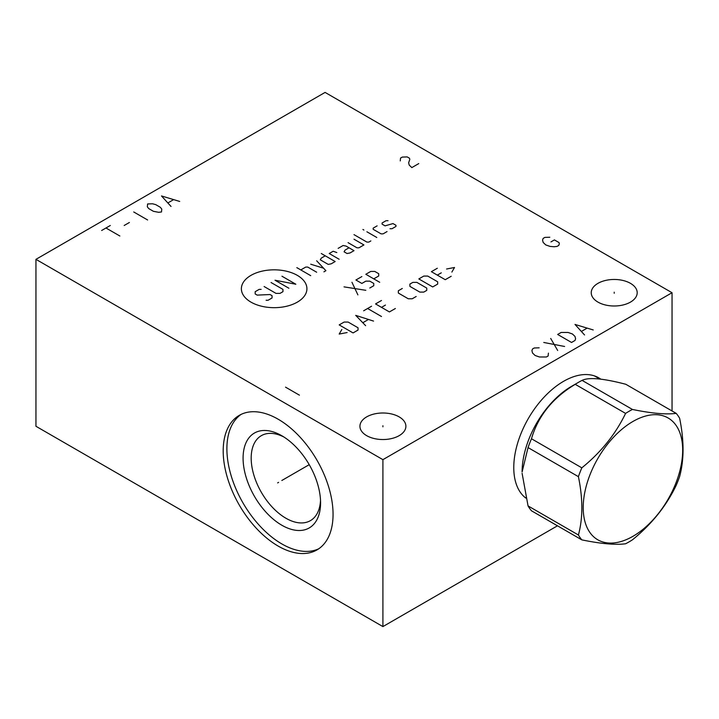 <?xml version="1.0" encoding="UTF-8"?>
<svg xmlns="http://www.w3.org/2000/svg" width="719" height="719" viewBox="0 0 719 719"><rect width="100%" height="100%" fill="white"/><g stroke="black" fill="none" stroke-linecap="round" stroke-linejoin="round"><path stroke-width="1.08" d="M672.04 410.971L672.04 292.723L325.087 92.409L35.95 259.343L35.95 426.277L382.912 626.591L557.477 525.805M382.912 626.591L382.912 459.657L672.04 292.723M525.769 498.069A70.417 40.65 -60 0 1 513.77 467.575A70.417 40.65 -60 0 1 543.87 397.382A70.417 40.65 -60 0 1 597.777 377.304A70.417 40.65 -60 0 1 600.85 379.201M35.95 259.343L382.912 459.657M333.059 514.346A77.688 44.857 60 0 1 316.971 549.909A77.688 44.857 60 0 1 257.105 529.094A77.688 44.857 60 0 1 223.196 450.912A77.688 44.857 60 0 1 239.283 415.348A77.688 44.857 60 0 1 299.149 436.163A77.688 44.857 60 0 1 333.059 514.346M630.464 283.349A22.981 13.266 180 0 1 637.196 292.723A22.981 13.266 180 0 1 623.014 304.982A22.981 13.266 180 0 1 597.965 302.106A22.981 13.266 180 0 1 591.234 292.723A22.981 13.266 180 0 1 605.425 280.473A22.981 13.266 180 0 1 630.464 283.349M399.162 416.885A22.981 13.266 180 0 1 405.893 426.268A22.981 13.266 180 0 1 391.702 438.527A22.981 13.266 180 0 1 366.663 435.651A22.981 13.266 180 0 1 359.931 426.268A22.981 13.266 180 0 1 374.114 414.009A22.981 13.266 180 0 1 399.162 416.885M283.906 437.017A49.072 28.329 -120 0 0 261.339 435.66A49.072 28.329 -120 0 0 251.183 458.12A49.072 28.329 60 0 0 272.6 507.497A49.072 28.329 60 0 0 310.41 520.646A49.072 28.329 60 0 0 320.512 500.424M320.575 502.86A54.788 31.636 60 0 1 281.83 525.23A54.788 31.636 60 0 1 243.085 458.12A54.788 31.636 -120 0 1 281.83 435.75A54.788 31.636 -120 0 1 320.575 502.86M241.18 414.351A77.688 44.857 -120 0 0 226.889 448.773A77.688 44.857 60 0 0 259.604 525.67A77.688 44.857 60 0 0 318.778 548.768M528.052 447.586L578.409 476.661C582.974 498.743 582.974 518.183 578.409 534.99A79.98 46.178 120 0 0 581.833 539.87C600.985 543.807 615.572 545.11 625.584 543.771A79.98 46.178 120 0 0 629.008 541.919A79.98 46.178 120 0 0 632.441 539.816C651.585 524.313 666.171 506.176 676.184 485.397A79.98 46.178 120 0 0 679.617 476.571C684.182 459.756 684.182 440.316 679.617 418.233A79.98 46.178 120 0 0 676.184 413.362L625.827 384.288C603.268 378.383 588.69 377.08 582.075 380.378A79.98 46.178 120 0 0 578.651 382.238A79.98 46.178 -60 0 0 575.227 384.332C552.668 397.868 538.091 416.013 531.476 438.761A79.98 46.178 -60 0 0 528.052 447.586L522.102 471.979A69.923 40.372 -60 0 1 571.542 386.346L578.651 382.238L571.542 386.346M581.833 539.87L531.476 510.796A79.98 46.178 -60 0 1 528.052 505.915L578.409 534.99M522.102 473.318L528.052 505.915M531.476 438.761L581.833 467.835A79.98 46.178 120 0 0 578.409 476.661M575.227 384.332L625.584 413.407C615.572 434.186 600.985 452.323 581.833 467.835M582.075 380.378L632.441 409.453A79.98 46.178 120 0 0 629.008 411.313A79.98 46.178 120 0 0 625.584 413.407M676.184 413.362C666.171 414.692 651.585 413.389 632.441 409.453M632.954 536.311A70.327 40.606 120 0 0 682.682 450.175A70.327 40.606 120 0 0 632.954 421.46A70.327 40.606 120 0 0 583.217 507.596A70.327 40.606 120 0 0 632.954 536.311M614.215 293.271L614.215 292.184M382.912 426.816L382.912 425.72M250.976 275.368A32.777 18.928 0 0 0 250.976 302.133A32.777 18.928 0 0 0 297.324 302.133A32.777 18.928 0 0 0 297.324 275.368A32.777 18.928 0 0 0 250.976 275.368M261.141 289.389L259.164 289.389L255.191 291.68L255.191 293.963L257.177 295.114L270.065 294.538L272.052 295.68L272.052 297.972L268.079 300.263L266.102 300.263M271.054 282.522L282.953 289.389L282.953 291.68L279.979 293.397L276.015 293.397L264.116 286.53M288.903 288.247L275.018 280.23L295.842 284.239L281.965 276.222M310.707 275.656L296.83 267.639M316.657 272.222L307.732 267.064L305.755 267.064L300.794 269.931M323.927 271.836L325.905 270.695L316.657 260.772M310.707 264.206L323.595 268.214M325.249 255.811L321.285 258.103L320.288 259.82L328.224 264.394L331.198 263.828L335.162 261.536L321.285 253.519M336.816 252.567L333.176 251.237L329.212 253.519L339.125 259.244M349.039 247.803L345.075 250.086L344.086 251.803L347.061 253.519L350.027 252.953L354 250.661L346.064 246.078L343.089 245.512L338.137 248.37M348.05 242.645L356.975 247.803L358.952 247.803L363.913 244.936L354 239.211M354 234.637L366.888 242.078L368.865 242.078L370.851 240.928M376.801 237.495L366.888 231.77M363.913 230.053L362.915 229.487L363.913 230.053M377.124 225.856L373.161 228.148L373.161 229.298L381.088 233.873L383.074 233.873L387.038 231.581M390.013 228.723L391.999 228.723L395.962 226.431L395.962 225.29L392.987 223.573L385.06 225.856L382.086 224.139L382.086 222.998L386.049 220.706L388.035 220.706M357.891 294.88L351.951 282.288M344.015 286.872L365.827 290.305M369.791 288.013L373.754 285.722L373.754 283.439L369.791 281.147L365.827 281.147L361.864 283.439L355.914 280.006L361.864 276.572M373.754 278.855L378.715 275.997L378.715 273.705L374.752 271.414L370.779 271.414L365.827 274.281L379.704 282.288M341.84 329.491L339.188 334.065L347.124 332.546M353.074 332.924L358.026 330.066L358.026 327.774L348.113 322.049L344.149 322.049L339.188 324.907L353.074 332.924M373.556 321.096L355.716 315.371L365.629 325.671M362.987 322.624L368.272 319.569M381.492 316.513L367.607 308.505M363.643 310.797L371.579 306.213M381.492 300.488L375.543 303.921L389.419 311.938L395.369 308.505M385.456 305.072L381.492 307.364M402.307 288.472L398.344 290.764L398.344 293.055L408.257 298.771L412.221 298.771L416.184 296.489M419.815 292.094L423.788 292.094L426.762 290.377L426.762 288.094L416.849 282.369L412.877 282.369L409.902 284.086L409.902 286.378L419.815 292.094M432.703 286.944L437.664 284.086L437.664 281.794L427.751 276.069L423.788 276.069L418.826 278.936L432.703 286.944M437.332 268.25L431.382 271.683L445.259 279.7L451.208 276.267M441.295 272.834L437.332 275.116M451.874 272.07L454.516 267.486L446.589 269.014M101.64 230.493L110.313 225.487M105.981 227.995L119.857 236.003M124.189 225.487L129.402 222.486M133.734 211.97L147.611 219.978M161.487 211.97L161.784 209.13L160.337 207.297L155.708 204.618L152.527 203.783L147.611 203.953L147.323 206.793L148.77 208.627L153.399 211.296L158.602 212.303L161.487 211.97M179.705 201.446L161.487 195.945L171.032 206.461M168.138 202.785L173.342 199.783M418.764 163.59L411.825 167.599L409.219 165.091L408.644 162.755L409.803 159.42L409.506 158.252L407.197 156.913L402.281 157.084L400.546 158.081L400.258 160.921M549.801 237.243L544.885 237.405L543.151 238.411L542.566 240.074L543.151 242.411L545.748 244.918L550.089 246.419L554.133 246.752L557.027 246.419L558.762 245.422L559.337 243.75L559.049 242.582L554.421 239.912L550.952 241.917M539.16 347.816L534.244 347.978L532.509 348.985L531.925 350.647L532.509 352.984L535.107 355.492L539.448 356.992L546.386 356.992L548.121 355.995L548.408 353.155M543.78 342.469L564.604 346.477M557.665 350.486L550.718 338.469M557.665 334.461L571.542 342.469L575.011 340.464L575.586 338.802L575.011 336.465L572.405 333.958L568.073 332.457L561.135 332.457L557.665 334.461M593.229 329.949L575.011 324.44L584.547 334.964M581.662 331.288L586.866 328.286M285.533 387.146L299.41 395.153M278.604 482.35L277.651 482.898L278.604 482.35M281.83 480.49L309.224 464.672M600.823 379.192A70.408 40.65 120 0 0 598.675 377.79A70.408 40.65 120 0 0 598.226 377.547M598.675 377.79L597.777 377.304M524.439 496.973L525.661 497.683M594.361 375.866L599.943 379.093"/></g></svg>
